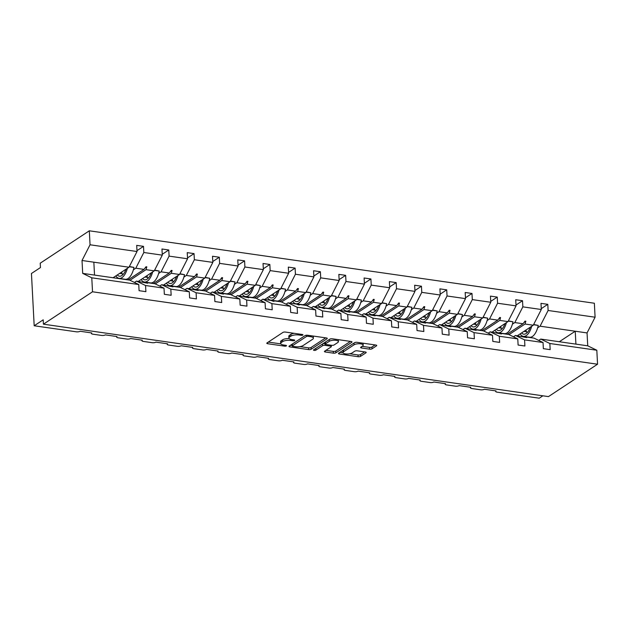 <?xml version="1.0" encoding="UTF-8"?>
<svg xmlns="http://www.w3.org/2000/svg" width="629" height="629" viewBox="0 0 629 629"><rect width="100%" height="100%" fill="white"/><g stroke="black" fill="none" stroke-linecap="round" stroke-linejoin="round"><path stroke-width="0.94" d="M302.793 335.053A1.274 0.432 177 0 0 302.958 334.832A1.274 0.432 177 0 0 302.297 334.486L285.409 332.065A1.824 0.621 177 0 0 282.932 332.419L267.018 342.923A1.824 0.621 177 0 0 266.79 343.245A1.824 0.621 177 0 0 267.726 343.733L284.615 346.154A1.274 0.432 177 0 0 286.352 345.911A1.274 0.432 177 0 0 286.51 345.683A1.274 0.432 177 0 0 285.857 345.337L283.671 345.022A5.826 1.981 177 0 1 280.676 343.465A5.826 1.981 177 0 1 281.415 342.428L282.736 341.555A5.826 1.981 177 0 1 290.653 340.415L292.839 340.729A1.274 0.432 177 0 0 294.569 340.478A1.274 0.432 177 0 0 294.734 340.258A1.274 0.432 177 0 0 294.081 339.912L291.895 339.597A5.826 1.981 177 0 1 288.9 338.04A5.826 1.981 177 0 1 289.631 337.002L290.96 336.13A5.826 1.981 177 0 1 298.877 334.99L301.063 335.304A1.274 0.432 177 0 0 302.793 335.053M369.561 349.142A1.824 0.621 177 0 0 372.038 348.788L376.496 345.84A1.824 0.621 177 0 0 376.732 345.518A1.824 0.621 177 0 0 375.796 345.03L357.036 342.333A1.824 0.621 177 0 0 354.559 342.695L338.646 353.191A1.824 0.621 177 0 0 338.418 353.514A1.824 0.621 177 0 0 339.353 354.009L358.113 356.698A1.824 0.621 177 0 0 360.582 356.344L365.976 352.783A1.824 0.621 177 0 0 366.204 352.46A1.824 0.621 177 0 0 365.268 351.973L357.241 350.817A1.824 0.621 177 0 0 354.772 351.171L352.098 352.94A4.875 1.659 177 0 1 346.665 353.993A4.875 1.659 177 0 1 342.978 352.586A4.875 1.659 177 0 1 343.591 351.721L354.064 344.802A4.875 1.659 177 0 1 359.497 343.748A4.875 1.659 177 0 1 363.185 345.164A4.875 1.659 177 0 1 362.571 346.029L360.826 347.177A1.824 0.621 177 0 0 360.598 347.499A1.824 0.621 177 0 0 361.533 347.986L369.561 349.142L369.467 347.397A1.824 0.621 177 0 0 371.943 347.043L375.136 344.936M91.779 277.806L82.698 273.387L129.668 280.125L138.757 284.536L91.779 277.806L92.518 291.785L43.425 324.179L43.197 319.823L34.186 325.767L76.306 331.805A2.783 0.944 177 0 0 80.08 331.263L91.748 332.938A2.783 0.944 -3 0 0 91.394 333.433A2.783 0.944 -3 0 0 92.825 334.18L101.568 335.43A2.783 0.944 177 0 0 105.35 334.887L117.01 336.562A2.783 0.944 -3 0 0 116.664 337.058A2.783 0.944 -3 0 0 118.095 337.797L126.838 339.055A2.783 0.944 177 0 0 130.62 338.512L142.28 340.187A2.783 0.944 -3 0 0 141.934 340.674A2.783 0.944 -3 0 0 143.357 341.421L152.108 342.679A2.783 0.944 177 0 0 155.89 342.137L167.55 343.811A2.783 0.944 -3 0 0 167.196 344.299A2.783 0.944 -3 0 0 168.627 345.046L177.378 346.304A2.783 0.944 177 0 0 181.152 345.761L192.82 347.428A2.783 0.944 -3 0 0 192.466 347.923A2.783 0.944 -3 0 0 193.897 348.67L202.64 349.928A2.783 0.944 177 0 0 206.422 349.386L218.082 351.053A2.783 0.944 -3 0 0 217.736 351.548A2.783 0.944 -3 0 0 219.167 352.295L227.91 353.553A2.783 0.944 177 0 0 231.692 353.011L243.352 354.677A2.783 0.944 -3 0 0 243.006 355.173A2.783 0.944 -3 0 0 244.429 355.92L253.18 357.178A2.783 0.944 177 0 0 256.962 356.627L268.622 358.302A2.783 0.944 -3 0 0 268.269 358.797A2.783 0.944 -3 0 0 269.699 359.544L278.45 360.794A2.783 0.944 177 0 0 282.224 360.252L293.892 361.927A2.783 0.944 -3 0 0 293.539 362.422A2.783 0.944 -3 0 0 294.97 363.169L303.713 364.419A2.783 0.944 177 0 0 307.495 363.877L319.155 365.551A2.783 0.944 -3 0 0 318.809 366.047A2.783 0.944 -3 0 0 320.24 366.793L328.983 368.044A2.783 0.944 177 0 0 332.765 367.501L344.425 369.176A2.783 0.944 -3 0 0 344.079 369.671A2.783 0.944 -3 0 0 345.502 370.418L354.253 371.668A2.783 0.944 177 0 0 358.035 371.126L369.695 372.8A2.783 0.944 -3 0 0 369.341 373.296A2.783 0.944 -3 0 0 370.772 374.043L379.515 375.293A2.783 0.944 177 0 0 383.297 374.75L394.965 376.425A2.783 0.944 -3 0 0 394.611 376.92A2.783 0.944 -3 0 0 396.042 377.667L404.785 378.917A2.783 0.944 177 0 0 408.567 378.375L420.227 380.05A2.783 0.944 -3 0 0 419.881 380.545A2.783 0.944 -3 0 0 421.304 381.284L430.055 382.542A2.783 0.944 177 0 0 433.837 382L445.497 383.674A2.783 0.944 -3 0 0 445.151 384.162A2.783 0.944 -3 0 0 446.574 384.909L455.325 386.167A2.783 0.944 177 0 0 459.099 385.624L470.767 387.299A2.783 0.944 -3 0 0 470.413 387.786A2.783 0.944 -3 0 0 471.844 388.533L480.587 389.791A2.783 0.944 177 0 0 484.369 389.249L496.029 390.916A2.783 0.944 -3 0 0 495.683 391.411A2.783 0.944 -3 0 0 497.114 392.158L539.226 398.196L542.851 395.806M92.518 291.785L597.55 364.215L548.464 396.608L43.425 324.179M327.056 338.748A1.824 0.621 177 0 0 327.284 338.426A1.824 0.621 177 0 0 326.349 337.938L307.589 335.249A1.824 0.621 177 0 0 305.112 335.603L289.198 346.099A1.824 0.621 177 0 0 288.97 346.43A1.824 0.621 177 0 0 289.906 346.917L308.666 349.606A1.824 0.621 177 0 0 311.143 349.252L327.056 338.748L327.017 338.127M332.309 338.795L351.068 341.484A1.824 0.621 177 0 1 352.004 341.972A1.824 0.621 177 0 1 351.776 342.294L335.862 352.798A1.824 0.621 177 0 1 333.386 353.152L325.358 351.996A1.824 0.621 177 0 1 324.422 351.509A1.824 0.621 177 0 1 324.65 351.186L331.106 346.925A1.824 0.621 177 0 0 331.334 346.603A1.824 0.621 177 0 0 330.398 346.115L325.075 345.352A1.824 0.621 177 0 0 322.598 345.706L315.884 350.141A1.274 0.432 177 0 1 314.461 350.416A1.274 0.432 177 0 1 313.494 350.046A1.274 0.432 177 0 1 313.659 349.826L329.832 339.149A1.824 0.621 177 0 1 332.309 338.795M597.55 364.215L596.819 350.235L549.848 343.497L550.163 349.638L543.362 348.663L543.039 342.522L533.958 338.103L525.718 336.924L526.701 337.608L515.489 335.461L524.578 339.872L524.9 346.013L518.099 345.038L517.777 338.897L508.688 334.479L500.448 333.299L501.439 333.983L490.227 331.837L499.308 336.248L499.63 342.388L492.829 341.413L492.507 335.273L483.418 330.862L475.186 329.675L476.169 330.359L464.957 328.212L474.038 332.623L474.36 338.772L467.559 337.789L467.237 331.648L458.156 327.237L449.916 326.05L450.899 326.734L439.687 324.588L448.776 328.998L449.098 335.147L442.289 334.172L441.967 328.024L432.886 323.613L424.646 322.425L425.629 323.109L414.417 320.963L423.506 325.382L423.828 331.522L417.027 330.547L416.705 324.399L407.616 319.988L399.376 318.809L400.366 319.485L389.154 317.338L398.236 321.757L398.558 327.898L391.757 326.923L391.435 320.782L382.353 316.363L374.113 315.184L375.096 315.86L363.884 313.714L372.966 318.132L373.288 324.273L366.487 323.298L366.164 317.158L357.083 312.739L348.843 311.559L349.826 312.236L338.614 310.089L347.703 314.508L348.026 320.648L341.217 319.674L340.894 313.533L331.813 309.114L323.573 307.935L324.556 308.611L323.746 308.501L321.584 307.652L313.352 306.465L322.433 310.883L322.756 317.024L315.955 316.049L315.632 309.908L306.543 305.49L298.311 304.31L299.294 304.986L298.484 304.876L296.322 304.027L288.082 302.84L297.163 307.259L297.486 313.399L290.684 312.424L290.362 306.284L281.281 301.865L273.041 300.686L274.024 301.362L273.214 301.252L271.052 300.403L262.812 299.215L271.893 303.634L272.215 309.775L265.414 308.8L265.092 302.659L256.011 298.24L247.771 297.061L248.754 297.745L237.542 295.591L246.631 300.009L246.953 306.15L240.144 305.175L239.83 299.034L230.741 294.616L222.501 293.436L223.484 294.12L212.28 291.974L221.361 296.385L221.683 302.525L214.882 301.55L214.56 295.41L205.471 290.991L197.239 289.812L198.221 290.496L187.01 288.349L196.091 292.76L196.413 298.901L189.612 297.926L189.29 291.785L180.208 287.374L171.969 286.187L172.951 286.871L161.739 284.725L170.829 289.136L171.143 295.284L164.342 294.301L164.02 288.161L154.938 283.75L146.699 282.563L147.681 283.247L136.469 281.1L145.558 285.511L145.881 291.659L139.08 290.684L138.757 284.536M541.262 308.642L547.796 304.334L540.987 303.359L541.31 309.507L522.848 306.858L514.813 322.567L512.407 324.155M517.352 335.721L533.282 325.209L541.31 309.507M516 305.018L522.526 300.717L515.725 299.734L516.039 305.883L497.578 303.233L489.551 318.942L487.137 320.531M492.082 332.104L508.012 321.592L516.039 305.883M490.73 301.393L497.256 297.092L490.455 296.117L490.777 302.258L472.308 299.608L464.281 315.318L461.867 316.906M466.812 328.48L482.75 317.967L490.777 302.258M465.46 297.769L471.986 293.468L465.185 292.493L465.507 298.633L447.046 295.984L439.011 311.693L436.605 313.281M441.55 324.855L457.48 314.343L465.507 298.633M440.198 294.152L446.724 289.843L439.915 288.868L440.237 295.009L421.776 292.359L413.748 308.068L411.335 309.657M416.28 321.23L432.209 310.718L440.237 295.009M414.928 290.527L421.454 286.219L414.653 285.244L414.975 291.384L396.506 288.735L388.478 304.444L386.064 306.032M391.01 317.606L406.939 307.094L414.975 291.384M389.658 286.903L396.184 282.594L389.382 281.619L389.705 287.76L371.236 285.11L363.208 300.819L360.794 302.415M365.748 313.981L381.677 303.469L389.705 287.76M364.388 283.278L370.913 278.969L364.112 277.994L364.435 284.135L345.974 281.485L337.938 297.195L335.532 298.791M340.478 310.356L356.407 299.844L364.435 284.135M339.125 279.653L345.651 275.345L338.842 274.37L339.165 280.51L320.704 277.861L312.676 293.57L310.262 295.166M315.208 306.732L331.137 296.22L339.165 280.51M313.855 276.029L320.381 271.72L313.58 270.745L313.902 276.886L295.433 274.236L287.406 289.945L284.992 291.541M289.938 303.107L305.867 292.595L313.902 276.886M288.585 272.404L295.111 268.096L288.31 267.121L288.632 273.261L270.163 270.619L262.136 286.329L259.73 287.917M264.675 299.483L280.605 288.97L288.632 273.261M263.315 268.78L269.841 264.471L263.04 263.496L263.362 269.637L244.901 266.995L236.866 282.704L234.46 284.292M239.405 295.858L255.335 285.346L263.362 269.637M238.053 265.155L244.579 260.846L237.77 259.871L238.092 266.02L219.631 263.37L211.603 279.079L209.19 280.668M214.135 292.241L230.065 281.729L238.092 266.02M212.783 261.53L219.309 257.23L212.508 256.247L212.83 262.395L194.361 259.746L186.333 275.455L183.92 277.043M188.865 288.617L204.795 278.104L212.83 262.395M187.513 257.906L194.039 253.605L187.238 252.63L187.56 258.771L169.091 256.121L161.063 271.83L158.657 273.418M163.603 284.992L179.532 274.48L187.56 258.771M162.251 254.281L168.776 249.98L161.968 249.005L162.29 255.146L143.829 252.496L143.506 246.356L136.705 245.381L137.02 251.521L90.049 244.783L89.318 230.804L40.232 263.197L40.46 267.553L31.45 273.497L34.186 325.767M138.333 281.367L154.262 270.855L162.29 255.146M113.063 277.743L128.992 267.231L137.02 251.521M596.819 350.235L587.73 345.816L587.054 332.922L540.083 326.192L537.677 327.78M540.083 326.192L548.111 310.482L547.796 304.334M549.848 343.497L540.759 339.078L538.723 340.423M522.526 300.717L522.848 306.858M513.461 336.798L515.489 335.461M497.256 297.092L497.578 303.233M488.19 333.173L490.227 331.837M471.986 293.468L472.308 299.608M462.92 329.549L464.957 328.212M446.724 289.843L447.046 295.984M437.658 325.932L439.687 324.588M421.454 286.219L421.776 292.359M412.388 322.307L414.417 320.963M396.184 282.594L396.506 288.735M387.118 318.683L389.154 317.338M370.913 278.969L371.236 285.11M361.848 315.058L363.884 313.714M345.651 275.345L345.974 281.485M336.586 311.434L338.614 310.089M320.381 271.72L320.704 277.861M311.316 307.809L313.352 306.465M295.111 268.096L295.433 274.236M286.046 304.184L288.082 302.84M269.841 264.471L270.163 270.619M260.776 300.56L262.812 299.215M244.579 260.846L244.901 266.995M235.513 296.935L237.542 295.591M219.309 257.23L219.631 263.37M210.243 293.311L212.28 291.974M194.039 253.605L194.361 259.746M184.973 289.686L187.01 288.349M168.776 249.98L169.091 256.121M159.703 286.061L161.739 284.725M543.039 342.522L524.578 339.872M517.777 338.897L499.308 336.248M492.507 335.273L474.038 332.623M467.237 331.648L448.776 328.998M441.967 328.024L423.506 325.382M416.705 324.399L398.236 321.757M391.435 320.782L372.966 318.132M366.164 317.158L347.703 314.508M340.894 313.533L322.433 310.883M315.632 309.908L297.163 307.259M290.362 306.284L271.893 303.634M265.092 302.659L246.631 300.009M239.83 299.034L221.361 296.385M214.56 295.41L196.091 292.76M189.29 291.785L170.829 289.136M164.02 288.161L145.558 285.511M587.054 332.922L595.089 317.213L548.111 310.482M595.089 317.213L594.358 303.233L89.318 230.804M533.282 325.209L525.042 324.029L525.844 321.222L525.034 321.112L523.053 323.746L514.813 322.567M507.123 334.258L523.053 323.746M508.987 334.628L525.042 324.029M525.246 337.238L525.718 336.924M508.012 321.592L499.772 320.405L500.574 317.606L499.764 317.488L497.791 320.122L489.551 318.942M481.853 330.634L497.791 320.122M483.717 331.003L499.772 320.405M499.984 333.614L500.448 333.299M482.75 317.967L474.51 316.78L475.312 313.981L474.502 313.863L472.521 316.497L464.281 315.318M456.591 327.009L472.521 316.497M458.455 327.379L474.51 316.78M474.714 329.989L475.186 329.675M457.48 314.343L449.24 313.156L450.042 310.356L449.232 310.239L447.25 312.872L439.011 311.693M431.321 323.385L447.25 312.872M433.184 323.754L449.24 313.156M449.444 326.365L449.916 326.05M432.209 310.718L423.97 309.539L424.772 306.732L423.962 306.614L421.98 309.248L413.748 308.068M406.051 319.76L421.98 309.248M407.914 320.13L423.97 309.539M424.174 322.74L424.646 322.425M406.939 307.094L398.707 305.914L399.501 303.107L398.692 302.989L396.718 305.623L388.478 304.444M380.789 316.135L396.718 305.623M382.644 316.505L398.707 305.914M398.912 319.115L399.376 318.809M381.677 303.469L373.437 302.29L374.239 299.483L373.429 299.365L371.448 301.999L363.208 300.819M355.519 312.511L371.448 301.999M357.382 312.88L373.437 302.29M373.642 315.491L374.113 315.184M356.407 299.844L348.167 298.665L348.969 295.858L348.159 295.74L346.178 298.382L337.938 297.195M330.249 308.894L346.178 298.382M332.112 309.256L348.167 298.665M348.372 311.866L348.843 311.559M331.137 296.22L322.897 295.04L323.699 292.233L322.889 292.115L320.908 294.757L312.676 293.57M304.979 305.269L320.908 294.757M306.842 305.639L322.897 295.04M323.102 308.241L323.573 307.935M305.867 292.595L297.635 291.416L298.429 288.609L297.619 288.491L295.646 291.133L287.406 289.945M279.716 301.645L295.646 291.133M281.572 302.014L297.635 291.416M297.839 304.617L298.311 304.31M280.605 288.97L272.365 287.791L273.167 284.984L272.357 284.874L270.376 287.508L262.136 286.329M254.446 298.02L270.376 287.508M256.31 298.39L272.365 287.791M272.569 300.992L273.041 300.686M255.335 285.346L247.095 284.166L247.897 281.36L247.087 281.249L245.106 283.883L236.866 282.704M229.176 294.396L245.106 283.883M231.04 294.765L247.095 284.166M247.299 297.375L247.771 297.061M230.065 281.729L221.825 280.542L222.627 277.743L221.817 277.625L219.836 280.259L211.603 279.079M203.906 290.771L219.836 280.259M205.769 291.141L221.825 280.542M222.029 293.751L222.501 293.436M204.795 278.104L196.562 276.917L197.364 274.118L196.555 274L194.573 276.634L186.333 275.455M178.644 287.146L194.573 276.634M180.499 287.516L196.562 276.917M196.767 290.126L197.239 289.812M179.532 274.48L171.292 273.293L172.094 270.494L171.285 270.376L169.303 273.01L161.063 271.83M153.374 283.522L169.303 273.01M155.237 283.891L171.292 273.293M171.497 286.502L171.969 286.187M154.262 270.855L146.022 269.668L146.824 266.869L146.014 266.751L144.033 269.385L135.793 268.206L143.829 252.496M128.104 279.897L144.033 269.385M135.793 268.206L133.387 269.794M129.967 280.267L146.022 269.668M146.227 282.877L146.699 282.563M134.441 282.445L136.469 281.1M136.98 250.664L143.506 246.356M128.992 267.231L82.022 260.492L90.049 244.783M82.698 273.387L82.022 260.492M94.523 275.085L93.847 262.191M559.307 341.744L575.236 331.231L575.912 344.126L540.759 339.078M587.73 345.816L575.912 344.126M145.047 268.04L146.824 266.869M170.317 271.665L172.094 270.494M195.58 275.29L197.364 274.118M220.85 278.914L222.627 277.743M246.12 282.539L247.897 281.36M271.382 286.164L273.167 284.984M296.652 289.788L298.429 288.609M321.922 293.405L323.699 292.233M347.192 297.03L348.969 295.858M372.454 300.654L374.239 299.483M397.725 304.279L399.501 303.107M422.995 307.903L424.772 306.732M448.265 311.528L450.042 310.356M473.527 315.153L475.312 313.981M498.797 318.777L500.574 317.606M524.067 322.402L525.844 321.222M294.12 333.315A5.826 1.981 177 0 0 290.865 334.384L290.96 336.13M288.9 338.04L288.813 336.295A5.826 1.981 177 0 1 289.544 335.257L290.865 334.384M289.136 338.551A5.826 1.981 177 0 0 282.649 339.809L282.736 341.555M280.676 343.465L280.589 341.72A5.826 1.981 177 0 1 281.32 340.69L282.649 339.809M268.292 342.082L280.841 343.882M299.86 346.61L308.572 347.861A1.824 0.621 177 0 0 311.048 347.507L325.696 337.844M290.464 345.266L292.21 345.518M308.1 336.311A1.274 0.432 177 0 0 306.37 336.562L292.399 345.777A1.274 0.432 177 0 0 292.233 346.005A1.274 0.432 177 0 0 292.894 346.351L295.198 346.681A5.826 1.981 177 0 0 303.115 345.541L312.66 339.243A5.826 1.981 177 0 0 313.391 338.205A5.826 1.981 177 0 0 310.404 336.641L308.1 336.311L308.045 335.312M292.21 344.11A1.274 0.432 177 0 0 292.147 344.267L292.233 346.005M313.391 338.205L313.305 336.46A5.826 1.981 177 0 0 313.14 336.043M350.416 341.39L335.768 351.053L335.862 352.798M325.924 350.353L333.299 351.407A1.824 0.621 177 0 0 335.768 351.053M325.358 343.662L324.981 343.607A1.824 0.621 177 0 0 322.661 343.882M337.804 342.506A4.875 1.659 177 0 0 338.418 341.641A4.875 1.659 177 0 0 334.73 340.234A4.875 1.659 177 0 0 329.297 341.288L325.61 343.725A1.824 0.621 177 0 0 325.382 344.047A1.824 0.621 177 0 0 326.309 344.535L331.64 345.297A1.824 0.621 177 0 0 334.117 344.944L337.804 342.506M338.418 341.641L338.323 339.904A4.875 1.659 177 0 0 338.253 339.644M331.349 338.756A4.875 1.659 177 0 0 329.447 339.408M325.397 342.074A1.824 0.621 177 0 0 325.287 342.31L325.382 344.047M362.092 346.343L369.467 347.397M363.185 345.164L363.09 343.418A4.875 1.659 177 0 0 363.035 343.198M355.943 342.31A4.875 1.659 177 0 0 354.213 342.923M343.3 350.125A4.875 1.659 177 0 0 342.884 350.84L342.978 352.586M349.748 353.765L358.019 354.953A1.824 0.621 177 0 0 360.496 354.599L364.616 351.878M339.912 352.358L343.033 352.806M121.499 272.176A20.781 9.797 98.2 0 1 122.278 273.796A12.619 5.952 -81.8 0 0 122.757 274.794M115.885 275.879A14.844 6.998 -81.8 0 0 119.101 278.395L125.257 279.284A14.844 6.998 -81.8 0 0 133.969 267.435L129.37 266.492M129.236 266.759L133.969 267.435M119.101 278.395A14.844 6.998 -81.8 0 0 127.412 268.276M117.316 274.936A12.619 5.952 -81.8 0 0 119.416 276.194A12.619 5.952 -81.8 0 0 125.981 269.22M146.769 275.801A20.781 9.797 98.2 0 1 147.548 277.42A12.619 5.952 -81.8 0 0 148.027 278.419M141.155 279.504A14.844 6.998 -81.8 0 0 144.371 282.02L150.528 282.901A14.844 6.998 -81.8 0 0 159.239 271.06L154.64 270.116M154.506 270.384L159.239 271.06M144.371 282.02A14.844 6.998 -81.8 0 0 152.674 271.901M142.586 278.561A12.619 5.952 -81.8 0 0 144.686 279.819A12.619 5.952 -81.8 0 0 151.251 272.844M172.039 279.425A20.781 9.797 98.2 0 1 172.818 281.045A12.619 5.952 -81.8 0 0 173.297 282.044M166.426 283.129A14.844 6.998 -81.8 0 0 169.641 285.645L175.79 286.525A14.844 6.998 -81.8 0 0 184.509 274.684L179.91 273.741M179.768 274.008L184.509 274.684M169.641 285.645A14.844 6.998 -81.8 0 0 177.944 275.526M167.849 282.185A12.619 5.952 -81.8 0 0 169.956 283.443A12.619 5.952 -81.8 0 0 176.521 276.461M197.309 283.042A20.781 9.797 98.2 0 1 198.088 284.67A12.619 5.952 -81.8 0 0 198.567 285.668M191.696 286.753A14.844 6.998 -81.8 0 0 194.904 289.269L201.06 290.15A14.844 6.998 -81.8 0 0 209.772 278.309L205.172 277.365M205.038 277.633L209.772 278.309M194.904 289.269A14.844 6.998 -81.8 0 0 203.214 279.15M193.119 285.81A12.619 5.952 -81.8 0 0 195.226 287.068A12.619 5.952 -81.8 0 0 201.783 280.086M222.572 286.667A20.781 9.797 98.2 0 1 223.35 288.294A12.619 5.952 -81.8 0 0 223.83 289.293M216.958 290.378A14.844 6.998 -81.8 0 0 220.174 292.894L226.33 293.774A14.844 6.998 -81.8 0 0 235.042 281.934L230.442 280.99M230.308 281.257L235.042 281.934M220.174 292.894A14.844 6.998 -81.8 0 0 228.484 282.767M218.389 289.434A12.619 5.952 -81.8 0 0 220.488 290.692A12.619 5.952 -81.8 0 0 227.053 283.71M247.842 290.291A20.781 9.797 98.2 0 1 248.62 291.919A12.619 5.952 -81.8 0 0 249.1 292.917M242.228 293.995A14.844 6.998 -81.8 0 0 245.444 296.518L251.6 297.399A14.844 6.998 -81.8 0 0 260.312 285.558L255.712 284.615M255.578 284.882L260.312 285.558M245.444 296.518A14.844 6.998 -81.8 0 0 253.746 286.392M243.659 293.059A12.619 5.952 -81.8 0 0 245.758 294.317A12.619 5.952 -81.8 0 0 252.323 287.335M273.112 293.916A20.781 9.797 98.2 0 1 273.89 295.544A12.619 5.952 -81.8 0 0 274.37 296.534M267.498 297.619A14.844 6.998 -81.8 0 0 270.714 300.143L276.862 301.024A14.844 6.998 -81.8 0 0 285.582 289.183L280.982 288.239M280.841 288.499L285.582 289.183M270.714 300.143A14.844 6.998 -81.8 0 0 279.017 290.016M268.921 296.684A12.619 5.952 -81.8 0 0 271.028 297.934A12.619 5.952 -81.8 0 0 277.593 290.96M298.374 297.541A20.781 9.797 98.2 0 1 299.16 299.168A12.619 5.952 -81.8 0 0 299.64 300.159M292.76 301.244A14.844 6.998 -81.8 0 0 295.976 303.768L302.132 304.648A14.844 6.998 -81.8 0 0 310.844 292.807L306.244 291.856M306.111 292.123L310.844 292.807M295.976 303.768A14.844 6.998 -81.8 0 0 304.287 293.641M294.191 300.3A12.619 5.952 -81.8 0 0 296.298 301.558A12.619 5.952 -81.8 0 0 302.856 294.584M323.644 301.165A20.781 9.797 98.2 0 1 324.422 302.793A12.619 5.952 -81.8 0 0 324.902 303.783M318.03 304.868A14.844 6.998 -81.8 0 0 321.246 307.392L327.402 308.273A14.844 6.998 -81.8 0 0 336.114 296.432L331.514 295.481M331.381 295.748L336.114 296.432M321.246 307.392A14.844 6.998 -81.8 0 0 329.557 297.265M319.461 303.925A12.619 5.952 -81.8 0 0 321.561 305.183A12.619 5.952 -81.8 0 0 328.126 298.209M348.914 304.79A20.781 9.797 98.2 0 1 349.693 306.409A12.619 5.952 -81.8 0 0 350.172 307.408M343.3 308.493A14.844 6.998 -81.8 0 0 346.516 311.017L352.672 311.898A14.844 6.998 -81.8 0 0 361.384 300.057L356.785 299.105M356.643 299.373L361.384 300.057M346.516 311.017A14.844 6.998 -81.8 0 0 354.819 300.89M344.723 307.55A12.619 5.952 -81.8 0 0 346.831 308.808A12.619 5.952 -81.8 0 0 353.396 301.834M374.184 308.414A20.781 9.797 98.2 0 1 374.963 310.034A12.619 5.952 -81.8 0 0 375.442 311.033M368.57 312.118A14.844 6.998 -81.8 0 0 371.786 314.634L377.935 315.522A14.844 6.998 -81.8 0 0 386.654 303.673L382.055 302.73M381.913 302.997L386.654 303.673M371.786 314.634A14.844 6.998 -81.8 0 0 380.089 304.515M369.994 311.174A12.619 5.952 -81.8 0 0 372.101 312.432A12.619 5.952 -81.8 0 0 378.666 305.458M399.446 312.039A20.781 9.797 98.2 0 1 400.233 313.659A12.619 5.952 -81.8 0 0 400.704 314.657M393.833 315.742A14.844 6.998 -81.8 0 0 397.048 318.258L403.205 319.147A14.844 6.998 -81.8 0 0 411.916 307.298L407.317 306.354M407.183 306.622L411.916 307.298M397.048 318.258A14.844 6.998 -81.8 0 0 405.359 308.139M395.264 314.799A12.619 5.952 -81.8 0 0 397.363 316.057A12.619 5.952 -81.8 0 0 403.928 309.083M424.717 315.664A20.781 9.797 98.2 0 1 425.495 317.283A12.619 5.952 -81.8 0 0 425.975 318.282M419.103 319.367A14.844 6.998 -81.8 0 0 422.318 321.883L428.475 322.771A14.844 6.998 -81.8 0 0 437.186 310.923L432.587 309.979M432.453 310.246L437.186 310.923M422.318 321.883A14.844 6.998 -81.8 0 0 430.629 311.764M420.534 318.423A12.619 5.952 -81.8 0 0 422.633 319.681A12.619 5.952 -81.8 0 0 429.198 312.707M449.987 319.288A20.781 9.797 98.2 0 1 450.765 320.908A12.619 5.952 -81.8 0 0 451.245 321.906M444.373 322.992A14.844 6.998 -81.8 0 0 447.589 325.507L453.745 326.388A14.844 6.998 -81.8 0 0 462.457 314.547L457.857 313.604M457.715 313.871L462.457 314.547M447.589 325.507A14.844 6.998 -81.8 0 0 455.891 315.388M445.796 322.048A12.619 5.952 -81.8 0 0 447.903 323.306A12.619 5.952 -81.8 0 0 454.468 316.332M475.257 322.905A20.781 9.797 98.2 0 1 476.035 324.533A12.619 5.952 -81.8 0 0 476.515 325.531M469.643 326.616A14.844 6.998 -81.8 0 0 472.851 329.132L479.007 330.013A14.844 6.998 -81.8 0 0 487.719 318.172L483.119 317.228M482.986 317.496L487.719 318.172M472.851 329.132A14.844 6.998 -81.8 0 0 481.161 319.013M471.066 325.673A12.619 5.952 -81.8 0 0 473.173 326.931A12.619 5.952 -81.8 0 0 479.73 319.949M500.519 326.53A20.781 9.797 98.2 0 1 501.297 328.157A12.619 5.952 -81.8 0 0 501.777 329.156M494.905 330.241A14.844 6.998 -81.8 0 0 498.121 332.757L504.277 333.637A14.844 6.998 -81.8 0 0 512.989 321.796L508.389 320.853M508.256 321.12L512.989 321.796M498.121 332.757A14.844 6.998 -81.8 0 0 506.431 322.638M496.336 329.297A12.619 5.952 -81.8 0 0 498.435 330.555A12.619 5.952 -81.8 0 0 505.001 323.573M525.789 330.154A20.781 9.797 98.2 0 1 526.567 331.782A12.619 5.952 -81.8 0 0 527.047 332.78M520.175 333.857A14.844 6.998 -81.8 0 0 523.391 336.381L529.547 337.262A14.844 6.998 -81.8 0 0 538.259 325.421L533.659 324.478M533.526 324.745L538.259 325.421M523.391 336.381A14.844 6.998 -81.8 0 0 531.694 326.254M521.606 332.922A12.619 5.952 -81.8 0 0 523.705 334.18A12.619 5.952 -81.8 0 0 530.271 327.198M298.822 333.991L298.877 334.99M289.544 335.257L289.631 337.002M292.792 339.731L292.839 340.729M290.598 339.322L290.653 340.415M281.32 340.69L281.415 342.428M284.567 345.156L284.615 346.154M267.663 342.498L267.726 343.733M301.008 334.306L301.063 335.304M311.048 347.507L311.143 349.252M308.572 347.861L308.666 349.606M289.843 345.683L289.906 346.917M306.299 335.241L306.37 336.562M292.304 344.055L292.399 345.777M310.349 335.642L310.404 336.641M351.745 341.673L351.776 342.294M333.299 351.407L333.386 353.152M325.295 350.762L325.358 351.996M330.351 345.117L330.398 346.115M324.981 343.607L325.075 345.352M322.512 343.977L322.598 345.706M315.789 348.411L315.884 350.141M329.211 339.558L329.297 341.288M325.515 341.995L325.61 343.725M361.463 346.752L361.533 347.986M353.978 343.08L354.064 344.802M343.497 349.991L343.591 351.721M365.944 352.161L365.976 352.783M360.496 354.599L360.582 356.344M358.019 354.953L358.113 356.698M339.283 352.775L339.353 354.009M376.464 345.219L376.496 345.84M371.943 347.043L372.038 348.788M119.62 273.418L122.278 273.796M144.89 277.043L147.548 277.42M170.152 280.668L172.818 281.045M195.422 284.284L198.088 284.67M220.693 287.909L223.35 288.294M245.963 291.534L248.62 291.919M271.225 295.158L273.89 295.544M296.495 298.783L299.16 299.168M321.765 302.407L324.422 302.793M347.035 306.032L349.693 306.409M372.297 309.657L374.963 310.034M397.567 313.281L400.233 313.659M422.837 316.906L425.495 317.283M448.1 320.531L450.765 320.908M473.37 324.147L476.035 324.533M498.64 327.772L501.297 328.157M523.91 331.397L526.567 331.782M91.37 332.883L91.394 333.433M116.632 336.507L116.664 337.058M141.902 340.132L141.934 340.674M167.172 343.756L167.196 344.299M192.443 347.381L192.466 347.923M217.705 350.998L217.736 351.548M242.975 354.622L243.006 355.173M268.245 358.247L268.269 358.797M293.507 361.872L293.539 362.422M318.777 365.496L318.809 366.047M344.047 369.121L344.079 369.671M369.317 372.745L369.341 373.296M394.58 376.37L394.611 376.92M419.85 379.995L419.881 380.545M445.12 383.619L445.151 384.162M470.39 387.244L470.413 387.786M495.652 390.868L495.683 391.411M331.263 345.25L331.334 346.603"/></g></svg>
